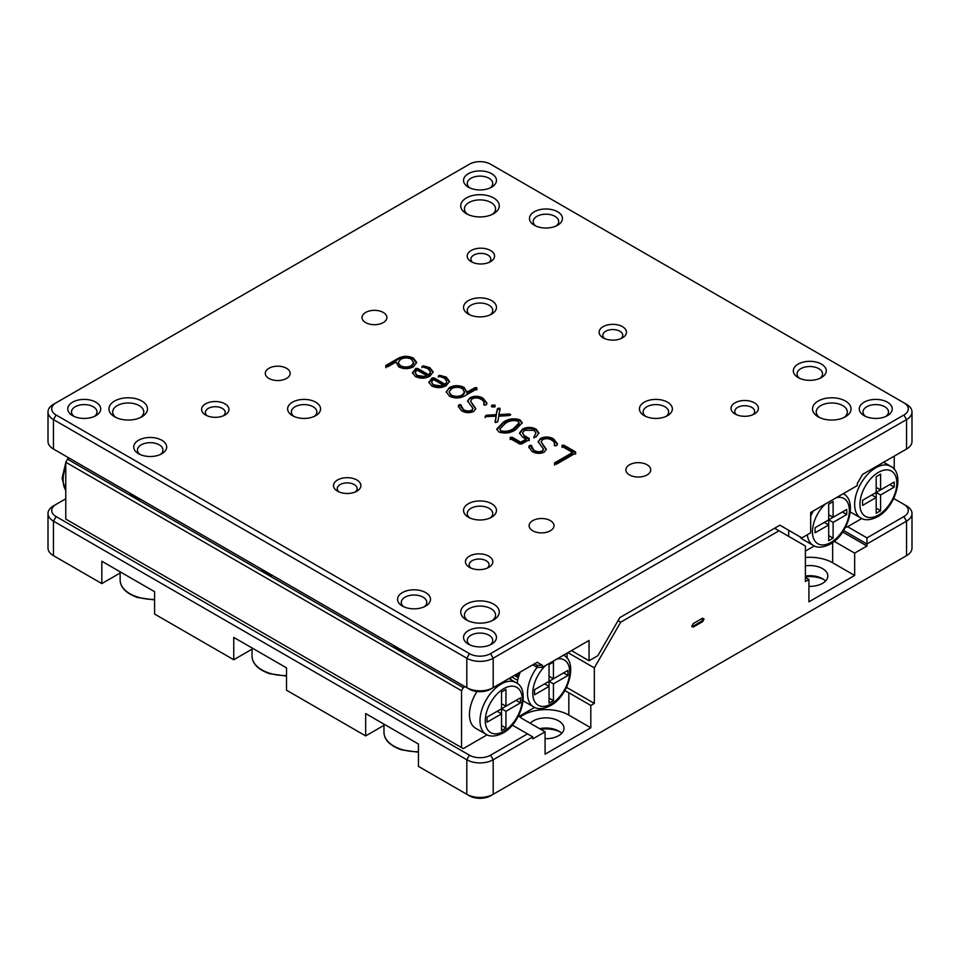 <?xml version="1.0" encoding="UTF-8"?>
<svg xmlns="http://www.w3.org/2000/svg" width="960" height="960" viewBox="0 0 960 960"><rect width="100%" height="100%" fill="white"/><g stroke="black" fill="none" stroke-linecap="round" stroke-linejoin="round"><path stroke-width="1.44" d="M844.56 492.936A29.844 17.232 120 0 0 844.332 494.496M894.228 456.132L894.228 469.38M894.228 497.352L892.788 500.256M845.808 526.692L846.732 527.22L861.78 518.532M862.56 500.304L862.56 505.392L876.192 497.52L876.192 476.7L880.596 474.156L880.596 489.9L894.228 482.028L894.228 487.104L880.596 494.976L880.596 510.72L876.192 513.252L876.192 497.52L871.8 494.976L862.56 500.304L889.824 484.572L894.228 487.104M880.596 489.9L876.192 487.368L876.192 476.7M876.192 492.444L880.596 494.976M876.192 508.176L880.596 510.72M393.324 645.24A27.36 15.792 -0 0 0 404.856 651.9M397.356 647.568A27.36 15.792 -0 0 0 396.6 648.06M261.408 569.076A27.36 15.792 -0 0 0 272.94 575.736M265.428 571.404A27.36 15.792 -0 0 0 264.684 571.908M129.492 492.912A27.36 15.792 -0 0 0 141.024 499.572M133.512 495.24A27.36 15.792 -0 0 0 132.768 495.744M510.78 677.508L510.78 679.608M69.3 458.172L67.536 459.18L463.296 687.672L461.532 690.72L461.532 747.588L463.296 748.596L487.128 734.832M465.048 686.652L463.296 687.672M461.532 690.72L65.772 462.228L65.772 519.096L461.532 747.588M477 691.536A29.844 17.232 120 0 0 475.632 728.244L486.18 734.34A29.844 17.232 -60 0 1 481.608 710.424A29.844 17.232 -60 0 1 501.108 684.12A29.844 17.232 -60 0 1 516.036 682.632C530.64 689.28 521.352 723.384 502.968 733.044C492.648 738.324 487.392 735.168 486.18 734.34M65.772 462.228L67.536 459.18M505.944 689.448L501.552 691.98L501.552 708.744L487.032 717.12L487.032 722.196L501.552 713.82L501.552 730.572L505.944 728.04L505.944 711.276L520.452 702.9L520.452 697.824L505.944 706.2L505.944 689.448M501.552 691.98L501.552 703.668L505.944 706.2M505.944 711.276L501.552 708.744L516.06 700.368L520.452 702.9M501.552 708.744L501.552 713.82L497.148 711.276L487.032 717.12M501.552 725.496L505.944 728.04M814.296 545.952L805.404 551.088M788.688 536.364L788.688 530.268M799.704 536.628A29.844 17.232 120 0 0 802.788 539.364L813.336 545.46A29.844 17.232 -60 0 1 807.324 534.744M846.732 509.448L833.1 517.32L833.1 501.576L828.708 504.12L828.708 519.864L815.076 527.724L815.076 532.8L828.708 524.94L828.708 540.672L833.1 538.14L833.1 522.396L846.732 514.524L846.732 509.448M828.708 504.12L828.708 514.776L833.1 517.32M833.1 522.396L828.708 519.864L842.34 511.992L846.732 514.524M828.708 519.864L828.708 524.94L824.304 522.396L815.076 527.724M828.708 535.596L833.1 538.14M520.296 672.012A29.844 17.232 120 0 0 518.58 676.788A29.844 17.232 120 0 0 517.176 683.388M518.316 677.7L514.392 675.432M517.68 680.34L511.788 676.932M518.652 715.572L519.576 716.1L534.624 707.412M565.632 689.148L567.072 686.232M567.072 658.26L567.072 653.136M518.58 676.788L517.812 676.356L517.812 673.452M517.812 676.356L515.304 674.904M534.528 689.7L544.644 683.856L549.036 686.4L549.036 681.324L534.528 689.7L534.528 694.776L549.036 686.4L549.036 703.152L553.44 700.62L553.44 683.856L567.948 675.48L567.948 670.404L553.44 678.78L553.44 662.028L549.036 664.572L549.036 681.324L563.544 672.948L567.948 675.48M549.036 698.076L553.44 700.62M553.44 678.78L549.036 676.248L549.036 664.572M549.036 681.324L553.44 683.856M647.1 474.924A12.432 7.176 180 0 1 633.54 476.484A12.432 7.176 180 0 1 625.86 469.848A12.432 7.176 180 0 1 629.508 464.772A12.432 7.176 180 0 1 643.056 463.212A12.432 7.176 180 0 1 650.736 469.848A12.432 7.176 180 0 1 647.1 474.924M383.256 322.596A12.432 7.176 180 0 1 369.708 324.156A12.432 7.176 180 0 1 362.028 317.52A12.432 7.176 180 0 1 365.676 312.444A12.432 7.176 180 0 1 379.224 310.884A12.432 7.176 180 0 1 386.904 317.52A12.432 7.176 180 0 1 383.256 322.596M550.356 530.772A12.432 7.176 180 0 1 536.808 532.332A12.432 7.176 180 0 1 529.128 525.696A12.432 7.176 180 0 1 532.764 520.62A12.432 7.176 180 0 1 546.324 519.06A12.432 7.176 180 0 1 554.004 525.696A12.432 7.176 180 0 1 550.356 530.772M286.524 378.444A12.432 7.176 180 0 1 272.964 380.004A12.432 7.176 180 0 1 265.284 373.368A12.432 7.176 180 0 1 268.932 368.292A12.432 7.176 180 0 1 282.48 366.732A12.432 7.176 180 0 1 290.16 373.368A12.432 7.176 180 0 1 286.524 378.444M141.852 416.784A19.272 11.136 180 0 1 114.588 416.784A19.272 11.136 180 0 1 114.588 401.04A19.272 11.136 180 0 1 141.852 401.04A19.272 11.136 180 0 1 141.852 416.784L141.852 416.784M140.388 417.54A15.552 8.976 0 0 0 143.76 411.96A15.552 8.976 0 0 0 134.172 403.668A15.552 8.976 0 0 0 117.228 405.612A15.552 8.976 0 0 0 112.668 411.96A15.552 8.976 0 0 0 116.052 417.54M845.412 416.784A19.272 11.136 180 0 1 818.148 416.784A19.272 11.136 180 0 1 818.148 401.04A19.272 11.136 180 0 1 845.412 401.04A19.272 11.136 180 0 1 845.412 416.784L845.412 416.784M843.948 417.54A15.552 8.976 0 0 0 847.332 411.96A15.552 8.976 0 0 0 837.732 403.668A15.552 8.976 0 0 0 820.788 405.612A15.552 8.976 0 0 0 816.24 411.96A15.552 8.976 0 0 0 819.612 417.54M493.632 619.884A19.272 11.136 180 0 1 466.368 619.884A19.272 11.136 180 0 1 466.368 604.14A19.272 11.136 180 0 1 493.632 604.14A19.272 11.136 180 0 1 493.632 619.884L493.632 619.884M492.168 620.64A15.552 8.976 0 0 0 495.552 615.06A15.552 8.976 0 0 0 485.952 606.768A15.552 8.976 0 0 0 469.008 608.712A15.552 8.976 0 0 0 464.448 615.06A15.552 8.976 0 0 0 467.832 620.64M493.632 213.684A19.272 11.136 180 0 1 466.368 213.684A19.272 11.136 180 0 1 466.368 197.94A19.272 11.136 180 0 1 493.632 197.94A19.272 11.136 180 0 1 493.632 213.684L493.632 213.684M492.168 214.452A15.552 8.976 0 0 0 495.552 208.86A15.552 8.976 0 0 0 485.952 200.568A15.552 8.976 0 0 0 469.008 202.512A15.552 8.976 0 0 0 464.448 208.86A15.552 8.976 0 0 0 467.832 214.452M224.952 415.008A13.68 7.896 180 0 1 205.608 415.008A13.68 7.896 180 0 1 205.608 403.836A13.68 7.896 180 0 1 224.952 403.836A13.68 7.896 180 0 1 224.964 415.008A13.68 7.896 180 0 1 224.952 415.008M223.428 415.764A9.948 5.748 0 0 0 225.228 412.464A9.948 5.748 0 0 0 219.096 407.16A9.948 5.748 0 0 0 208.248 408.408A9.948 5.748 0 0 0 205.332 412.464A9.948 5.748 0 0 0 207.144 415.764M490.548 261.672A13.68 7.896 180 0 1 471.204 261.672A13.68 7.896 180 0 1 471.204 250.5A13.68 7.896 180 0 1 490.548 250.5A13.68 7.896 180 0 1 490.548 261.672L490.548 261.672M489.024 262.428A9.948 5.748 0 0 0 490.824 259.128A9.948 5.748 0 0 0 484.692 253.824A9.948 5.748 0 0 0 473.844 255.072A9.948 5.748 0 0 0 470.928 259.128A9.948 5.748 0 0 0 472.74 262.428M356.88 491.172A13.68 7.896 180 0 1 337.524 491.172A13.68 7.896 180 0 1 337.524 480A13.68 7.896 180 0 1 356.88 480A13.68 7.896 180 0 1 356.88 491.172L356.88 491.172M355.344 491.928A9.948 5.748 0 0 0 357.156 488.628A9.948 5.748 0 0 0 351.012 483.324A9.948 5.748 0 0 0 340.164 484.572A9.948 5.748 0 0 0 337.248 488.628A9.948 5.748 0 0 0 339.06 491.928M622.476 337.824A13.68 7.896 180 0 1 603.12 337.824A13.68 7.896 180 0 1 603.12 326.664A13.68 7.896 180 0 1 622.476 326.664A13.68 7.896 180 0 1 622.476 337.824L622.476 337.824M620.94 338.592A9.948 5.748 0 0 0 622.752 335.292A9.948 5.748 0 0 0 616.608 329.988A9.948 5.748 0 0 0 605.76 331.224A9.948 5.748 0 0 0 602.844 335.292A9.948 5.748 0 0 0 604.656 338.592M488.796 567.336A13.68 7.896 180 0 1 469.452 567.336A13.68 7.896 180 0 1 469.452 556.164A13.68 7.896 180 0 1 488.796 556.164A13.68 7.896 180 0 1 488.796 567.336L488.796 567.336M487.26 568.092A9.948 5.748 0 0 0 489.072 564.792A9.948 5.748 0 0 0 482.928 559.488A9.948 5.748 0 0 0 472.08 560.736A9.948 5.748 0 0 0 469.176 564.792A9.948 5.748 0 0 0 470.976 568.092M754.392 413.988A13.68 7.896 180 0 1 735.036 413.988A13.68 7.896 180 0 1 735.048 402.816A13.68 7.896 180 0 1 754.392 402.816A13.68 7.896 180 0 1 754.392 413.988L754.392 413.988M752.856 414.756A9.948 5.748 0 0 0 754.668 411.456A9.948 5.748 0 0 0 748.524 406.14A9.948 5.748 0 0 0 737.676 407.388A9.948 5.748 0 0 0 734.772 411.456A9.948 5.748 0 0 0 736.572 414.756M315.756 415.644A16.476 9.516 180 0 1 292.452 415.644A16.476 9.516 180 0 1 292.452 402.192A16.476 9.516 180 0 1 315.756 402.192A16.476 9.516 180 0 1 315.756 415.644L315.756 415.644M314.268 416.4A12.744 7.356 0 0 0 316.86 411.96A12.744 7.356 0 0 0 308.988 405.156A12.744 7.356 0 0 0 295.092 406.752A12.744 7.356 0 0 0 291.36 411.96A12.744 7.356 0 0 0 293.94 416.4M491.652 314.088A16.476 9.516 180 0 1 468.348 314.088A16.476 9.516 180 0 1 468.348 300.636A16.476 9.516 180 0 1 491.652 300.636A16.476 9.516 180 0 1 491.652 314.088L491.652 314.088M490.164 314.856A12.744 7.356 0 0 0 492.744 310.416A12.744 7.356 0 0 0 484.884 303.612A12.744 7.356 0 0 0 470.988 305.208A12.744 7.356 0 0 0 467.256 310.416A12.744 7.356 0 0 0 469.836 314.856M491.652 517.188A16.476 9.516 180 0 1 468.348 517.188A16.476 9.516 180 0 1 468.348 503.736A16.476 9.516 180 0 1 491.652 503.736A16.476 9.516 180 0 1 491.652 517.188L491.652 517.188M490.164 517.956A12.744 7.356 0 0 0 492.744 513.516A12.744 7.356 0 0 0 484.884 506.712A12.744 7.356 0 0 0 470.988 508.308A12.744 7.356 0 0 0 467.256 513.516A12.744 7.356 0 0 0 469.836 517.956M667.548 415.644A16.476 9.516 180 0 1 644.244 415.644A16.476 9.516 180 0 1 644.244 402.192A16.476 9.516 180 0 1 667.548 402.192A16.476 9.516 180 0 1 667.548 415.644L667.548 415.644M666.06 416.4A12.744 7.356 0 0 0 668.64 411.96A12.744 7.356 0 0 0 660.768 405.156A12.744 7.356 0 0 0 646.872 406.752A12.744 7.356 0 0 0 643.14 411.96A12.744 7.356 0 0 0 645.732 416.4M557.616 225.24A16.476 9.516 180 0 1 534.312 225.24A16.476 9.516 180 0 1 534.312 211.776A16.476 9.516 180 0 1 557.616 211.776A16.476 9.516 180 0 1 557.616 225.24L557.616 225.24M556.128 225.996A12.744 7.356 0 0 0 558.708 221.556A12.744 7.356 0 0 0 550.836 214.752A12.744 7.356 0 0 0 536.94 216.348A12.744 7.356 0 0 0 533.208 221.556A12.744 7.356 0 0 0 535.8 225.996M821.448 377.556A16.476 9.516 180 0 1 798.144 377.556A16.476 9.516 180 0 1 798.144 364.104A16.476 9.516 180 0 1 821.448 364.104A16.476 9.516 180 0 1 821.448 377.556L821.448 377.556M819.96 378.324A12.744 7.356 0 0 0 822.54 373.884A12.744 7.356 0 0 0 814.68 367.08A12.744 7.356 0 0 0 800.784 368.676A12.744 7.356 0 0 0 797.052 373.884A12.744 7.356 0 0 0 799.632 378.324M425.688 606.048A16.476 9.516 180 0 1 402.384 606.048A16.476 9.516 180 0 1 402.384 592.596A16.476 9.516 180 0 1 425.688 592.596A16.476 9.516 180 0 1 425.688 606.048L425.688 606.048M424.2 606.804A12.744 7.356 0 0 0 426.792 602.364A12.744 7.356 0 0 0 418.92 595.572A12.744 7.356 0 0 0 405.024 597.168A12.744 7.356 0 0 0 401.292 602.364A12.744 7.356 0 0 0 403.872 606.804M161.856 453.72A16.476 9.516 180 0 1 138.552 453.72A16.476 9.516 180 0 1 138.552 440.268A16.476 9.516 180 0 1 161.856 440.268A16.476 9.516 180 0 1 161.856 453.72L161.856 453.72M160.368 454.488A12.744 7.356 0 0 0 162.948 450.036A12.744 7.356 0 0 0 155.088 443.244A12.744 7.356 0 0 0 141.192 444.84A12.744 7.356 0 0 0 137.46 450.036A12.744 7.356 0 0 0 140.04 454.488M95.892 415.644A16.476 9.516 180 0 1 72.588 415.644A16.476 9.516 180 0 1 72.588 402.192A16.476 9.516 180 0 1 95.892 402.192A16.476 9.516 180 0 1 95.904 415.644A16.476 9.516 180 0 1 95.892 415.644M94.404 416.4A12.744 7.356 0 0 0 96.996 411.96A12.744 7.356 0 0 0 89.124 405.156A12.744 7.356 0 0 0 75.228 406.752A12.744 7.356 0 0 0 71.496 411.96A12.744 7.356 0 0 0 74.076 416.4M491.652 187.152A16.476 9.516 180 0 1 468.348 187.152A16.476 9.516 180 0 1 468.348 173.7A16.476 9.516 180 0 1 491.652 173.7A16.476 9.516 180 0 1 491.652 187.152L491.652 187.152M490.164 187.92A12.744 7.356 0 0 0 492.744 183.468A12.744 7.356 0 0 0 484.884 176.676A12.744 7.356 0 0 0 470.988 178.272A12.744 7.356 0 0 0 467.256 183.468A12.744 7.356 0 0 0 469.836 187.92M491.652 644.124A16.476 9.516 180 0 1 468.348 644.124A16.476 9.516 180 0 1 468.348 630.672A16.476 9.516 180 0 1 491.652 630.672A16.476 9.516 180 0 1 491.652 644.124L491.652 644.124M490.164 644.892A12.744 7.356 0 0 0 492.744 640.452A12.744 7.356 0 0 0 484.884 633.648A12.744 7.356 0 0 0 470.988 635.244A12.744 7.356 0 0 0 467.256 640.452A12.744 7.356 0 0 0 469.836 644.892M887.412 415.644A16.476 9.516 180 0 1 864.096 415.644A16.476 9.516 180 0 1 864.108 402.192A16.476 9.516 180 0 1 887.412 402.192A16.476 9.516 180 0 1 887.412 415.644L887.412 415.644M885.924 416.4A12.744 7.356 0 0 0 888.504 411.96A12.744 7.356 0 0 0 880.632 405.156A12.744 7.356 0 0 0 866.736 406.752A12.744 7.356 0 0 0 863.004 411.96A12.744 7.356 0 0 0 865.596 416.4M554.964 445.848L554.316 444.744C554.904 442.92 554.004 441.372 551.604 440.076C548.76 438.396 545.784 438.24 542.676 439.596L541.056 441.876L546.288 449.232L544.176 452.208C539.892 453.96 535.824 453.696 531.984 451.404L528.864 447.132L529.116 445.848L530.856 445.176L534.024 450.252C536.592 451.884 539.328 452.112 542.244 450.924L543.552 449.172L538.092 441.684L540.588 438.42C545.052 436.38 549.384 436.56 553.596 438.924L557.436 443.784L556.908 445.5L554.964 445.848L554.58 443.736L554.412 445.536M531.912 446.052L531.672 448.26M503.16 422.304C508.152 418.776 513.792 417.96 520.056 419.856L522.204 422.832L515.784 429.588C510.816 433.092 505.2 433.908 498.948 432.036L496.776 429.084L503.16 422.304L503.16 423.312C508.152 419.796 513.792 418.98 520.056 420.864L520.056 419.856M491.4 406.536L491.88 405.108L495 405.108L494.988 406.908L491.856 406.92L491.88 405.108L491.856 406.92M491.88 406.128L495 406.116L495 405.108L494.988 406.908M474.756 387.732L476.808 387.72L476.82 388.92L464.208 396.204C459.264 398.568 454.344 398.544 449.448 396.144L446.232 391.812L449.424 387.516C454.284 385.092 459.18 385.056 464.1 387.408L466.92 392.256L474.756 387.732L474.756 388.752L476.808 388.728L476.808 387.72L476.82 388.92M467.052 391.392L466.92 393.264L474.756 388.752M421.956 366.624L423.24 365.82L429.876 367.632L433.128 371.904L429.84 376.224C425.076 378.72 420.24 378.816 415.332 376.488L412.452 372.708L415.812 368.436L417.72 368.448L428.556 374.712L430.08 373.02L430.38 371.844L428.016 368.7L421.956 366.552M490.548 653.652L903.9 415.008A14.928 8.616 0 0 0 903.9 402.816L490.548 164.184A14.928 8.616 0 0 0 469.452 164.184L56.1 402.816A14.928 8.616 0 0 0 56.1 415.008L469.452 653.652A14.928 8.616 0 0 0 490.548 653.652L493.188 658.224A18.66 10.776 180 0 1 466.812 658.224L53.46 419.58A18.66 10.776 180 0 1 48 411.96A18.66 10.776 180 0 1 53.46 404.34L56.1 402.816L53.46 404.34M398.556 358.14C403.548 355.764 408.504 355.764 413.448 358.164L416.64 362.424L413.436 366.768C408.576 369.204 403.68 369.24 398.76 366.888L396.012 362.028L387.924 366.696L385.8 366.72L385.812 365.508L398.556 358.14L398.556 359.16C403.548 356.784 408.504 356.784 413.448 359.172L413.448 358.164M385.8 366.72L385.812 365.508L385.812 366.516L398.556 359.16M438.348 376.092L439.632 375.288L446.256 377.088L449.508 381.372L446.232 385.68C441.468 388.188 436.632 388.272 431.724 385.944L428.844 382.164L432.204 377.892L434.112 377.916L444.948 384.168L446.472 382.476L446.772 381.3L444.408 378.156L438.348 376.02M484.44 405.132L483.792 404.028C484.38 402.204 483.48 400.656 481.08 399.36C478.236 397.68 475.26 397.524 472.152 398.88L470.532 401.16L475.764 408.516L473.652 411.492C469.368 413.244 465.312 412.98 461.472 410.688L458.34 406.416L458.592 405.132L460.332 404.46L463.5 409.548C466.068 411.168 468.804 411.396 471.72 410.208L473.028 408.456L467.568 400.968L470.064 397.704C474.528 395.664 478.86 395.844 483.072 398.22L486.912 403.068L486.396 404.784L484.44 405.132L484.056 403.02L483.888 404.82M461.388 405.336L461.148 407.544M498.888 414.66L498.888 415.68L510.264 415.212L510.264 414.204L509.292 415.536L498.864 416.196L497.688 421.956L495.348 422.532L496.128 416.196L485.112 416.616L486.156 415.272L496.128 414.648L497.424 408.648L499.644 408.072L500.1 408.888L498.888 414.66L509.22 413.964L510.684 414.744M485.112 417.636L486.156 416.28L496.128 415.668L497.424 409.656L499.644 409.08L499.644 408.072L500.1 408.888M522.408 429.096C526.968 426.876 531.504 426.876 536.052 429.096L538.92 432.984L536.004 436.956L533.94 436.968L535.956 433.008L533.952 430.308L524.508 430.308L522.48 433.032L524.496 435.768L529.2 438.468L529.176 439.692L521.748 443.976L519.648 443.988L510.228 438.552L510.228 437.34L512.328 437.34L520.728 442.188L526.068 439.092L522.396 436.98L519.504 433.068L522.408 429.096L522.408 430.116C526.968 427.896 531.504 427.896 536.052 430.104L536.052 429.096M533.94 436.968L535.956 433.008M522.48 433.032L524.496 436.776L529.2 439.488L529.2 438.468L529.176 439.692M510.228 438.552L510.228 437.34L510.228 438.36L512.328 438.348L512.328 437.34M564.084 445.272L575.616 451.932L575.616 453.144L556.62 464.112L554.508 464.124L554.52 462.912L572.58 452.484L562.092 446.424L562.044 445.248L564.084 445.272L564.084 446.292L575.616 452.952L575.616 451.932L575.616 453.144M554.508 464.124L554.52 462.912L554.52 463.92L572.58 453.492L572.58 452.484M562.092 446.424L562.044 445.248L562.044 446.268L564.084 446.292M903.9 402.816L906.54 404.34A18.66 10.776 180 0 1 912 411.96L912 441.408A18.66 10.776 0 0 1 906.54 449.028L903.9 450.552A14.928 8.616 180 0 1 903.9 450.552L862.56 474.42L857.292 483.552L857.292 485.58L810.672 512.496L810.672 532.8L801.876 537.888L779.892 525.192L619.836 617.604L597.852 655.68L589.056 660.756L589.056 640.452L542.436 667.356L542.436 665.328L537.168 662.28L534.528 663.804L537.168 665.328L534.528 663.804M912 411.96A18.66 10.776 180 0 1 906.54 419.58L493.188 658.224L493.188 687.672L537.168 662.28M48 411.96L48 441.408A18.66 10.776 0 0 0 53.46 449.028L466.812 687.672A18.66 10.776 0 0 0 493.188 687.672L490.548 689.196A14.928 8.616 180 0 1 469.452 689.196L466.812 687.672L466.812 658.224L469.452 653.652M56.1 450.552L56.1 450.552A14.928 8.616 180 0 1 56.076 450.528L53.46 449.028L56.1 450.552M542.436 667.356L537.168 667.356L532.764 664.824M537.168 667.356L537.168 665.328L542.436 665.328M589.056 660.756L571.464 650.604M413.448 359.172L416.592 362.964M385.8 367.728L385.812 366.516M398.136 362.58L400.428 366.684C404.112 368.448 407.784 368.436 411.432 366.624L413.832 363.384L411.564 359.244C407.868 357.48 404.208 357.516 400.572 359.34L398.136 362.58L400.428 365.676C404.112 367.44 407.784 367.416 411.432 365.604L413.832 362.364M411.432 366.624L411.432 365.604M400.428 366.684L400.428 365.676M412.5 373.188L415.812 369.456L417.72 369.468L417.72 368.448M417.72 369.468L428.556 375.72L428.556 374.712M428.556 375.72L430.08 373.02M430.08 374.028L430.38 371.844M421.956 367.644L423.24 365.82M423.24 366.84L429.876 368.64L429.876 367.632M429.876 368.64L433.08 372.42M415.812 369.456L415.812 368.436M415.152 372.744L417.18 376.44L424.344 377.436L426.78 376.68L426.78 375.672L416.964 369.996L415.152 372.744L417.18 375.42L424.344 376.428L426.78 375.672M424.344 377.436L424.344 376.428M417.18 376.44L417.18 375.42M428.892 382.656L432.204 378.912L434.112 378.924L434.112 377.916M434.112 378.924L444.948 385.188L444.948 384.168M444.948 385.188L446.472 382.476M446.472 383.496L446.772 381.3M438.348 377.1L439.632 375.288M439.632 376.296L446.256 378.108L446.256 377.088M446.256 378.108L449.472 381.876M432.204 378.912L432.204 377.892M431.532 382.212L433.572 385.896L440.736 386.904L443.172 386.148L443.172 385.128L433.356 379.464L431.532 382.212L433.572 384.876L440.736 385.884L443.172 385.128M440.736 386.904L440.736 385.884M433.572 385.896L433.572 384.876M476.808 388.728L476.82 389.94M446.268 392.328L449.424 387.516M449.424 388.536C454.284 386.112 459.18 386.076 464.1 388.416L464.1 387.408M464.1 388.416L467.004 391.884M449.04 391.944L451.332 396.072C455.016 397.836 458.676 397.8 462.3 395.964L464.748 392.736L462.456 388.632C458.784 386.856 455.112 386.868 451.464 388.692L449.04 391.944L451.332 395.052C455.016 396.816 458.676 396.78 462.3 394.956L464.748 391.716M462.3 395.964L462.3 394.956M451.332 396.072L451.332 395.052M467.616 401.46L470.064 397.704M470.064 398.724C474.528 396.684 478.86 396.852 483.072 399.228L483.072 398.22M483.072 399.228L486.864 403.56M470.532 401.16L475.716 409.02M458.376 406.92L458.592 405.132M458.592 406.14L460.332 405.48L460.332 404.46M460.332 405.48L463.5 410.556L463.5 409.548M463.5 410.556C466.068 412.188 468.804 412.416 471.72 411.228L471.72 410.208M471.72 411.228L473.028 408.456M509.22 414.984L509.22 413.964M495.036 422.268L496.128 416.196M486.156 416.28L486.156 415.272M496.128 415.668L496.128 414.648M499.644 409.08L500.1 409.908M520.056 420.864L522.156 423.336M496.824 429.576L503.16 423.312M499.776 429.084L501.048 431.844C505.848 432.876 510.06 432.06 513.696 429.396L519.216 423.828L517.956 421.068C513.132 420 508.896 420.816 505.248 423.504L499.776 429.084L501.048 430.824C505.848 431.856 510.06 431.04 513.696 428.388L519.216 422.82M513.696 429.396L513.696 428.388M501.048 431.844L501.048 430.824M536.052 430.104L538.884 433.5M533.94 437.988L533.916 436.764M524.496 436.776L524.496 435.768M529.2 439.488L529.176 440.7M510.228 439.572L510.228 438.36M512.328 438.348L520.728 443.196L520.728 442.188M520.728 443.196L526.068 440.112L526.068 439.092M519.54 433.572L522.408 430.116M538.14 442.176L540.588 438.42M540.588 439.44C545.052 437.4 549.384 437.568 553.596 439.944L553.596 438.924M553.596 439.944L557.388 444.276M541.056 441.876L546.24 449.736M528.9 447.636L529.116 445.848M529.116 446.856L530.856 446.196L530.856 445.176M530.856 446.196L534.024 451.272L534.024 450.252M534.024 451.272C536.592 452.904 539.328 453.132 542.244 451.944L542.244 450.924M542.244 451.944L543.552 449.172M575.616 452.952L575.616 454.164M554.508 465.132L554.52 463.92M562.092 447.444L562.044 446.268M823.74 579.516A21.768 12.564 -0 0 0 805.404 576.864M805.404 576.024A18.036 10.416 180 0 1 822.552 578.76A18.036 10.416 180 0 1 825.54 581.04M559.908 731.844A21.768 12.564 -0 0 0 540.672 729.3M539.628 728.7A18.036 10.416 180 0 1 558.708 731.088A18.036 10.416 180 0 1 561.708 733.368M808.92 586.368A18.036 10.416 -0 0 0 822.552 583.332A18.036 10.416 -0 0 0 827.832 575.964A18.036 10.416 -0 0 0 805.404 565.872M545.076 738.684A18.036 10.416 -0 0 0 558.708 735.648A18.036 10.416 -0 0 0 563.988 728.292A18.036 10.416 -0 0 0 552.864 718.668A18.036 10.416 -0 0 0 533.208 720.924A18.036 10.416 -0 0 0 530.184 723.24M518.52 715.836A32.34 18.672 -0 0 0 523.092 719.148L545.076 731.844L545.076 754.188L590.808 727.788L590.808 705.444L594.324 703.404L594.324 667.872L567.948 652.632M590.808 727.788L568.824 715.092A32.34 18.672 -0 0 0 523.092 715.092A32.34 18.672 -0 0 0 520.044 717.12M805.404 577.488L808.92 579.516L805.404 581.556L805.404 546.012L774.612 528.24M618.072 620.64L620.712 622.164L779.016 530.772M620.712 622.164L594.324 667.872M65.772 498.792L56.1 504.372A14.928 8.616 -0 0 0 56.1 516.564L469.452 755.196A14.928 8.616 -0 0 0 490.548 755.196L527.496 733.872L532.764 736.92L532.764 738.948L545.076 731.844M532.764 736.92L493.188 759.768A18.66 10.776 180 0 1 466.812 759.768L53.46 521.124A18.66 10.776 180 0 1 48 513.516A18.66 10.776 180 0 1 53.46 505.896L56.1 504.372L53.46 505.896M48 513.516L48 548.04A18.66 10.776 -0 0 0 53.46 555.66L101.832 583.584L101.832 561.24L154.596 591.708L154.596 614.052L233.748 659.748L233.748 637.404L286.524 667.872L286.524 690.204L365.676 735.912L365.676 713.568L418.44 744.036L418.44 766.368L466.812 794.292A18.66 10.776 -0 0 0 493.188 794.292L906.54 555.66A18.66 10.776 -0 0 0 912 548.04L912 513.516A18.66 10.776 180 0 1 906.54 521.124L866.964 543.972L843.648 530.52M808.92 579.516L808.92 601.86L854.652 575.46L854.652 553.116L866.964 546.012L866.964 537.888L903.9 516.564A14.928 8.616 -0 0 0 903.9 504.372L893.784 498.528M691.86 626.1L693.384 623.484L702.576 618.18L704.052 619.056L702.576 621.684L693.384 627L691.956 626.712M702.576 618.18L704.052 619.056L703.176 618.552L701.7 621.18L702.576 621.684M590.808 705.444L568.824 692.748A32.34 18.672 -0 0 0 564.732 690.744M854.652 575.46L832.656 562.764A32.34 18.672 -0 0 0 805.404 557.472M566.628 687.42L594.324 703.404M56.1 557.184L56.1 557.184A14.928 8.616 180 0 1 56.076 557.16L53.46 555.66L56.1 557.184M906.54 555.66L903.9 557.184A14.928 8.616 180 0 1 903.9 557.184L906.54 555.66L906.54 521.124L903.9 516.564M490.548 755.196L493.188 759.768L493.188 794.292L490.548 795.816A14.928 8.616 180 0 1 469.452 795.816L466.812 794.292L466.812 759.768L469.452 755.196M527.496 733.872L512.304 725.1M854.652 553.116L834.228 541.332M842.688 531.996L866.964 546.012M847.608 526.716L866.964 537.888M101.832 583.584L120.144 573.012M233.748 659.748L252.06 649.176M365.676 735.912L383.976 725.34M903.9 504.372L906.54 505.896A18.66 10.776 180 0 1 912 513.516M701.7 621.18L692.496 626.496M890.676 466.332C905.28 472.98 895.992 507.084 877.62 516.744C867.3 522.024 862.044 518.868 860.832 518.04A29.844 17.232 -60 0 1 856.26 494.112A29.844 17.232 -60 0 1 875.76 467.808A29.844 17.232 -60 0 1 890.676 466.332L883.62 462.264M878.388 472.38A26.124 15.084 120 0 0 859.92 504.372A26.124 15.084 120 0 0 878.388 515.04A26.124 15.084 120 0 0 896.856 483.048A26.124 15.084 120 0 0 878.388 472.38M503.748 731.34A26.124 15.084 120 0 0 522.216 699.348A26.124 15.084 120 0 0 503.748 688.68A26.124 15.084 120 0 0 485.28 720.672A26.124 15.084 120 0 0 503.748 731.34M65.772 466.68A29.844 17.232 120 0 0 65.772 490.272M843.192 493.752L843.168 493.74A29.844 17.232 -60 0 1 843.192 493.752C857.796 500.4 848.508 534.504 830.124 544.164C819.804 549.432 814.548 546.288 813.336 545.46M825.276 504.072A26.124 15.084 120 0 0 812.652 534.948A26.124 15.084 120 0 0 830.904 542.448A26.124 15.084 120 0 0 849.156 513.888A26.124 15.084 120 0 0 836.532 497.568M810.672 516.288A29.844 17.232 -60 0 1 813.36 510.948M563.52 655.212L563.496 655.2A29.844 17.232 -60 0 1 563.52 655.212C578.124 661.86 568.836 695.964 550.464 705.624C540.144 710.904 534.888 707.748 533.676 706.92A29.844 17.232 -60 0 1 537.072 667.308M545.604 665.532A26.124 15.084 120 0 0 532.992 696.42A26.124 15.084 120 0 0 551.232 703.92A26.124 15.084 120 0 0 569.484 675.348A26.124 15.084 120 0 0 556.872 659.028M383.976 724.14L383.976 732.348A33.576 19.392 0 0 0 401.1 749.256A33.576 19.392 0 0 0 418.44 751.728M252.06 647.976L252.06 656.184A33.576 19.392 0 0 0 269.184 673.092A33.576 19.392 0 0 0 286.524 675.576M120.144 571.812L120.144 580.032A33.576 19.392 0 0 0 137.256 596.928A33.576 19.392 0 0 0 154.596 599.412M906.54 449.028L906.54 419.58L903.9 415.008M56.1 415.008L53.46 419.58L53.46 449.028M466.812 687.672L469.452 689.196M483.792 404.688L483.792 404.028M472.8 405.288L472.8 404.268M497.424 409.656L497.424 408.648M554.316 445.404L554.316 444.744M543.324 446.004L543.324 444.984M568.824 715.092L568.824 692.748M832.656 562.764L832.656 542.52M56.1 516.564L53.46 521.124L53.46 555.66M490.548 795.816L493.188 794.292M860.832 518.04L850.308 511.968M516.036 682.632L508.968 678.564M65.772 490.62L62.04 478.428L65.772 462.648M67.212 459.744L68.4 457.656M533.676 706.92L523.152 700.848M418.44 752.256L401.328 749.808C389.976 745.68 384.204 739.86 383.976 732.348M286.524 676.092L269.4 673.644C258.06 669.516 252.276 663.696 252.06 656.184M154.596 599.94L137.484 597.48C126.144 593.352 120.36 587.532 120.144 580.032"/></g></svg>
